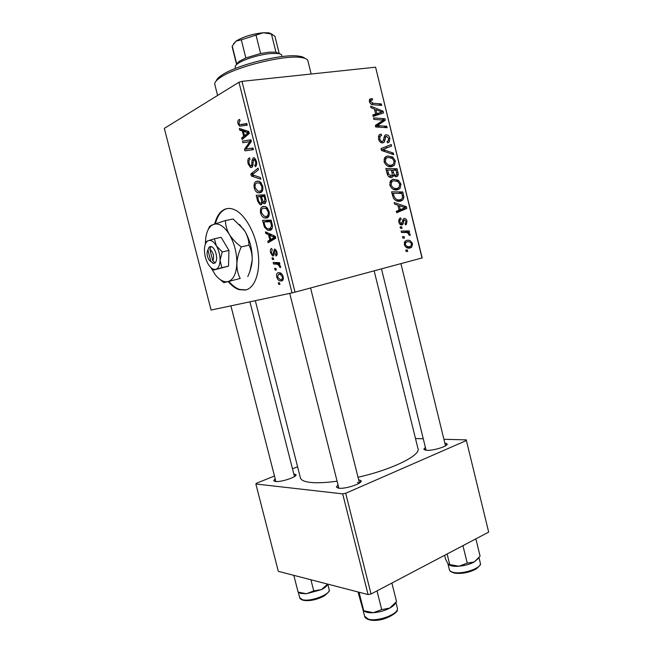 <?xml version="1.0" encoding="UTF-8"?>
<svg xmlns="http://www.w3.org/2000/svg" width="653" height="653" viewBox="0 0 653 653"><rect width="100%" height="100%" fill="white"/><g stroke="black" fill="none" stroke-linecap="round" stroke-linejoin="round"><path stroke-width="0.98" d="M228.207 281.59C231.676 285.688 235.276 288.373 238.99 289.638L245.552 290.038C255.086 287.957 260.808 271.37 257.968 251.658C255.217 231.962 244.336 213.294 233.692 209.376C230.574 208.201 227.66 208.144 224.95 209.213C220.085 211.311 216.674 216.225 214.715 223.93M227.211 208.585L225.66 209.074C220.812 211.164 217.408 216.029 215.433 223.677M228.893 281.427C232.362 285.516 235.962 288.193 239.675 289.467L246.124 289.891M444.807 442.987L447.044 443.82C448.848 445.917 433.731 450.782 426.809 450.309L423.789 449.191L425.397 447.419M358.644 479.726L361.052 480.665C363.231 483.204 345.649 489.203 338.801 488.215L336.36 486.983L338.025 484.934M293.785 473.907L295.931 474.609C297.833 476.69 281.1 482.355 275.419 481.506L273.664 480.624L275.199 478.869M300.356 477.67L300.445 478.004C301.196 480.306 304.649 481.792 310.812 482.461C317.431 483.114 326.19 482.689 337.087 481.188M358.032 477.261C392.445 469.499 421.201 455.125 417.944 448.489L374.169 270.881M266.84 217.98L264.375 217.947C262.702 217.4 261.437 215.768 260.58 213.049C260.033 209.474 260.735 207.328 262.686 206.609L265.453 206.585L266.742 207.368L269.101 211.45C269.656 215.188 268.897 217.367 266.84 217.98M268.497 234.68L265.861 233.537L265.436 231.848L275.248 236.28L275.737 238.206L268.195 242.769L267.803 241.202L269.852 240.026L268.497 234.68L270.652 234.207M238.01 123.735C237.553 121.638 237.855 120.299 238.9 119.703L239.627 119.466L240.133 121.001L239.431 121.221L238.925 123.36L239.79 124.666L246.826 123.564L247.234 125.188L239.61 126.2L238.01 123.735L238.99 123.605M251.601 167.47L250.458 167.486L248.116 163.756C247.405 160.548 247.887 158.573 249.552 157.838L250.042 159.373L249.005 160.312L249.046 163.446L250.523 165.935L251.699 165.209L251.993 160.467L253.25 157.871L254.384 157.83L256.433 161.193C257.037 164.009 256.645 165.846 255.266 166.711L254.792 165.152C255.666 164.572 255.894 163.381 255.494 161.56L254.27 159.43L253.699 159.438L253.021 163.47C253.119 165.609 252.638 166.939 251.601 167.47M260.865 179.24L251.323 175.983L250.817 173.976L258.074 168.172L258.482 169.78L252.238 174.743L260.433 177.526L260.865 179.24M260.474 192.757L257.845 192.749C256.262 192.194 255.062 190.619 254.246 188.007C253.699 184.407 254.392 182.203 256.319 181.395L259.208 181.322L260.343 182.007L262.694 186.048C263.257 189.819 262.514 192.047 260.474 192.757M279.941 284.398L278.692 284.308L278.3 282.757L279.541 282.814L279.941 284.398M238.957 82.237L164.327 128.388L211.074 310.053L292.038 292.895L238.957 82.237L241.969 81.347L295.042 292.152L292.038 292.895M261.282 204.773L260.131 204.74L257.731 201.361L256.205 195.329L264.775 194.749L266.163 200.83L264.873 203.622L263.739 203.63L262.4 202.267L261.282 204.773M242.304 130.943L239.749 130.176L239.316 128.461L248.834 131.514L249.324 133.465L242.108 139.53L241.708 137.946L243.667 136.363L242.304 130.943L245.601 130.478M248.034 141.962L242.908 142.697L242.508 141.097L250.923 139.799L251.348 141.489L245.846 149.129L252.997 148.027L253.405 149.651L244.965 150.843L244.549 149.178L250.009 141.53L248.409 141.905M270.603 252.735C270.056 250.352 270.399 248.924 271.632 248.434L272.244 249.936L271.346 252.597L272.432 254.376L273.183 253.919L274.399 249.095L275.101 249.119L276.905 251.895C277.427 254.099 277.133 255.462 276.015 255.976L275.517 254.441L276.146 252.034L275.215 250.63L274.48 250.915L274.08 254.841L273.215 255.927L272.595 255.903L270.603 252.735L271.338 252.564M264.457 227.146L262.53 220.347L271.175 220.126L272.513 225.897C272.489 228.534 271.705 230.003 270.154 230.305L267.632 230.24L264.457 227.146L265.526 226.909M281.598 280.953L279.859 280.872C278.488 280.464 277.443 279.166 276.733 276.978C276.292 274.489 276.758 273.06 278.137 272.701L280.064 272.774C281.443 273.183 282.48 274.497 283.165 276.709C283.573 279.264 283.051 280.676 281.598 280.953M276.309 270.032L275.068 269.967L274.676 268.416L275.909 268.44L276.309 270.032M276.097 264.147L273.558 263.983L273.158 262.408L279.508 262.661L279.908 264.253L278.586 264.179L280.561 266.375L280.61 267.493L279.525 267.11L279.517 266.277L277.721 264.432L276.097 264.147L279.664 263.273M273.656 259.527L272.423 259.486L272.032 257.927L273.256 257.935L273.656 259.527M397.448 189.827C394.077 190.554 391.514 188.946 389.751 185.003L390.706 180.644L393.212 179.265L398.387 180.236L400.991 184.048L400.011 188.513L397.448 189.827M397.897 205.197L394.567 204.12L394.183 202.544L406.362 206.683L406.786 208.446L396.673 212.739L396.314 211.278L399.105 210.16L397.897 205.197M369.41 101.688L369.68 99.199L372.153 98.472L372.659 99.933L370.904 100.317L370.716 101.615L373.247 103.272L381.344 103.925L381.703 105.402L373.328 104.749C371.508 104.807 370.202 103.794 369.41 101.688M382.789 142.901C380.699 142.974 379.279 141.677 378.528 139.007L378.936 135.13L381.132 134.053L381.621 135.489L380.079 136.175L379.817 138.901C380.226 140.558 381.058 141.415 382.332 141.456L383.189 140.926L384.748 135.498L386.045 134.779C387.923 134.673 389.188 135.824 389.841 138.232L389.278 141.962L387.498 142.876L387.033 141.432L388.241 140.852L388.584 138.395L386.47 136.224L385.841 136.559L384.364 142.06L382.789 142.901M393.702 154.671L381.458 150.435L381.001 148.566L391.245 144.574L391.596 146.043L382.838 149.464L393.318 153.104L393.702 154.671M391.792 166.597C388.396 167.258 385.817 165.601 384.054 161.634L384.878 157.446L387.539 155.969L392.739 157.038L395.359 160.891L394.461 165.225L391.792 166.597M407.725 251.446L406.133 251.503L405.782 250.058L407.366 249.968L407.725 251.446M422.001 258.017L375.589 67.194L422.156 257.911L295.042 292.152M375.589 67.194L241.969 81.347M391.571 177.494C389.555 177.706 388.111 176.571 387.237 174.106L385.866 168.474L397.138 168.809L398.306 174.343L397.693 176.041L396.371 176.734L393.302 175.322L392.706 176.881L391.571 177.494M374.438 109.051L371.035 107.729L370.643 106.129L383.107 111.165L383.54 112.953L373.165 116.446L372.806 114.969L375.663 114.063L374.438 109.051M380.887 119.923L373.883 119.393L373.524 117.907L384.944 118.715L385.319 120.258L377.124 125.67L386.772 126.217L387.131 127.694L375.736 126.992L375.361 125.441L383.556 119.997L380.887 119.923M398.795 222.036L399.35 218.6L400.713 217.931L401.203 219.351L400.15 219.873L399.783 221.881L401.432 223.506L401.856 223.269L403.219 218.959L404.052 218.494C405.48 218.339 406.452 219.179 406.974 221.016L406.444 224.297L405.448 224.852L404.958 223.44L405.66 223.048L406.003 221.171L404.574 219.898L403.987 220.192L403.089 223.873L401.873 224.934C400.33 225.007 399.31 224.044 398.795 222.036M393.384 198.161L391.563 191.819L402.779 191.949L403.913 197.214L402.925 199.924L400.477 201.181C397.791 201.859 395.432 200.846 393.384 198.161M410.157 247.969C407.619 248.711 405.676 247.609 404.321 244.671L405.121 241.202L406.541 240.459C409.178 239.667 411.17 240.777 412.525 243.789L411.716 247.161L410.157 247.969M404.46 238.076L402.868 238.116L402.517 236.672L404.101 236.598L404.46 238.076M404.762 232.517L401.505 232.533L401.146 231.064L409.235 230.901L409.594 232.362L407.929 232.386L410.206 234.305L410.174 235.349L408.843 235.072L408.909 234.28C407.782 232.794 406.403 232.199 404.762 232.517M402.077 228.305L400.477 228.338L400.126 226.885L401.717 226.828L402.077 228.305M297.58 466.748L292.487 468.789M274.464 476.021L256.458 483.244L255.845 483.987L278.325 571.334L368.055 594.557L342.686 493.872L255.845 483.987M466.397 440.522L488.673 532.113L466.397 440.522L345.682 493.276L371.051 594.018L368.055 594.557M488.673 532.113L371.051 594.018M466.413 439.877L443.909 439.289M423.266 438.759L415.496 438.555M342.686 493.872L345.682 493.276M359.387 483.081L357.411 482.445M405.848 250.328L407.366 249.968M393.359 170.164L397.138 168.809M393.881 176.024L398.306 174.343M396.681 174.922L396.191 170.237L392.69 170.139L394.29 174.784L395.971 175.298M391.49 170.572L392.69 170.139M392.094 175.551L394.29 174.784M391.376 170.098L387.556 169.992L388.633 174.155L391.245 176.032L392.029 175.624L392.127 173.184L391.376 170.098M386.339 170.425L387.556 169.992M388.976 176.816L391.245 176.032M387.384 174.596L388.633 174.155M385.817 156.622L387.539 155.969M384.609 157.806L386.217 158.189M391.025 157.683L392.739 157.038M394.159 161.332L395.359 160.891M390.2 165.609L389.694 166.654M392.2 158.328L387.841 157.438L386.005 158.41L385.335 161.511C386.837 164.499 388.902 165.699 391.547 165.119L393.449 164.14L394.102 161.071L392.2 158.328M388.298 166.303L391.547 165.119M384.135 161.96L385.335 161.511M381.009 148.582L391.245 144.574M386.168 146.574L386.519 148.035L391.596 146.043M386.519 148.035L383.393 149.292M381.368 150.043L382.838 149.464M391.351 153.855L393.318 153.104M379.222 134.844L381.132 134.053M378.299 136.877L380.119 136.126M378.626 139.391L379.817 138.901M380.421 142.232L382.332 141.456M385.09 135.171L386.045 134.779M388.649 138.714L389.841 138.232M383.915 137.636L385.637 136.926M369.386 99.787L372.153 98.472M369.557 102.162L370.716 101.615M378.642 105.166L381.344 103.925M381.54 111.867L383.107 111.165M378.169 113.777L378.389 114.683M372.887 115.312L375.663 114.063M372.945 115.548L382.095 112.022L375.908 109.68L376.887 113.679L382.095 112.022M374.724 110.218L375.908 109.68M372.92 115.45L376.887 113.679M382.021 119.989L384.944 118.715M380.185 122.054L385.319 120.258M380.283 122.438L375.451 125.825M375.581 126.339L377.124 125.67M377.05 127.074L380.111 125.76M383.768 127.49L386.772 126.217M400.142 218.094L400.713 217.931M398.828 222.151L399.783 221.881M399.677 223.995L401.432 223.506M399.236 219.906L399.726 219.947M406.019 221.277L406.974 221.016M402.583 220.461L404.411 219.947M402.558 220.592L403.987 220.192M400.371 224.624L403.089 223.873M404.174 207.336L406.362 206.683M401.432 209.189L401.619 209.972L406.786 208.446M401.619 209.972L396.526 212.135M402.942 206.944L399.334 205.719L400.297 209.67L405.374 207.621L402.942 206.944M398.118 206.087L399.334 205.719M399.081 210.037L400.297 209.67M391.988 193.541L392.502 193.549M398.379 193.361L402.779 191.949M402.583 197.63L403.913 197.214M398.559 200.234L397.995 201.271M401.832 193.394L393.245 193.304L393.702 195.174C394.926 198.961 397.089 200.479 400.191 199.72L401.979 198.839L402.607 197.361L401.832 193.394M392.029 193.704L393.245 193.304M396.534 200.863L400.191 199.72M392.477 195.565L393.702 195.174M391.914 179.706L393.212 179.265M390.478 180.905L392.102 181.338M396.542 180.865L398.387 180.236M399.791 184.448L400.991 184.048M395.718 188.848L395.13 189.892M389.751 182.326L391.776 181.64L391.033 184.856C392.526 187.819 394.583 188.986 397.212 188.358L399.024 187.411L399.75 184.252L397.857 181.542L393.514 180.726L391.776 181.64M393.718 189.501L397.212 188.358M389.825 185.264L391.033 184.856M404.591 241.904L405.75 242.541M411.57 244.026L412.525 243.789M407.292 247.136L406.999 247.797M411.553 243.969C410.427 241.953 408.909 241.259 407.015 241.871L405.799 242.492L405.284 244.442C406.444 246.393 407.954 247.087 409.806 246.524L411.015 245.92L411.553 243.969M404.329 242.541L407.015 241.871M406.215 247.397L409.806 246.524M404.321 244.679L405.284 244.442M402.591 236.982L404.101 236.598M401.456 232.329L404.044 232.272L409.235 230.901M406.803 232.68L407.929 232.386M408.933 234.631L410.206 234.305M400.216 227.236L401.717 226.828M279.843 284.006L278.692 284.308M258.719 201.173L257.731 201.361M263.918 195.639L263.714 194.823M263.641 202.03L262.4 202.267M264.955 195.451L257.6 196.847L258.776 201.32L260.172 203.173L260.906 203.189C261.682 202.716 261.82 201.655 261.322 200.006L260.474 196.659L257.6 196.847M264.171 196.422L261.478 196.602L263.102 201.606L264.441 202.055L264.857 199.141L264.171 196.422L265.151 196.235M265.069 195.908L261.478 196.602M265.836 198.953L264.857 199.141M266.138 201.72L264.441 202.055M265.036 195.786L260.474 196.659M262.302 199.81L261.322 200.006M262.384 202.895L260.906 203.189M255.209 187.827L254.246 188.007M258.147 181.069L256.319 181.395M260.049 183.509L259.094 182.913L256.678 182.987C255.299 183.558 254.801 185.142 255.184 187.746L257.837 191.125L260.163 191.141C261.6 190.627 262.131 189.035 261.747 186.383L260.049 183.509L261.486 183.248M262.735 186.195L261.747 186.383M262.53 190.692L260.163 191.141M254.433 175.437L251.323 175.983M254.033 173.412L250.817 173.976M249.087 163.593L248.116 163.756M252.882 165.633L251.127 165.927M252.964 164.997L251.699 165.209M253.16 160.279L251.993 160.467M254.066 157.74L253.25 157.871M256.564 164.899L254.613 165.225M256.572 164.858L254.792 165.152M256.482 161.397L255.494 161.56M239.675 119.605L238.9 119.703M247.112 125.213L245.871 123.98M243.161 129.694L239.749 130.176M244.483 137.538L241.708 137.946M246.344 135.971L243.667 136.363M246.254 132.265L243.422 131.343L244.516 135.677L248.164 132.714L246.254 132.265L248.924 131.882M246.81 130.861L243.422 131.343M249.103 132.575L248.164 132.714M247.161 135.293L244.516 135.677M249.234 141.742L242.908 142.697M250.262 141.489L249.887 140.003L242.508 141.097M249.887 140.003L250.932 139.84M252.295 148.125L245.846 149.129M253.38 149.537L244.965 150.843M252.327 149.692L251.944 148.174M245.993 148.957L244.549 149.178M249.936 143.554L248.189 143.815M251.307 141.334L250.009 141.53M274.195 254.05L272.758 254.384M274.227 253.674L273.183 253.919M277.166 254.05L275.517 254.441M276.896 251.854L276.146 252.034M276.301 250.295L274.921 250.621M268.097 233.048L265.861 233.537M272.562 240.133L267.803 241.202M274.44 238.99L269.852 240.026M272.57 236.566L269.648 235.235L270.734 239.512L274.546 237.3L272.57 236.566L274.791 236.068M271.86 234.745L269.648 235.235M275.452 237.096L274.546 237.3M275.264 238.492L270.734 239.512M264.62 224.591L263.657 224.795M270.211 220.583L270.097 220.151M271.24 220.379L263.926 221.906L264.441 223.914C265.028 226.542 266.081 228.126 267.599 228.672L269.811 228.721L271.501 226.085L270.554 221.751L263.926 221.906M271.534 221.547L270.554 221.751M272.513 225.873L271.501 226.085M272.301 228.175L269.811 228.721M267.836 208.56L263.045 208.193C261.649 208.699 261.143 210.25 261.526 212.829L260.58 213.049M264.065 206.332L262.686 206.609M269.126 211.539L268.146 211.743L266.44 208.846M268.987 215.865L266.538 216.372C267.983 215.923 268.522 214.38 268.146 211.743M261.526 212.829L264.326 216.323L266.538 216.372M277.46 276.79L276.733 276.978M282.406 276.823L280.227 274.325L278.619 274.236L277.468 276.815L279.737 279.288L281.206 279.394C282.178 279.288 282.578 278.431 282.406 276.823L283.149 276.635M281.37 273.542L278.619 274.236M283.329 278.847L281.206 279.394M276.219 269.681L275.068 269.967M279.035 262.645L273.558 263.983M279.819 263.877L278.586 264.179M280.627 266.84L279.525 267.11M280.447 266.04L279.517 266.277M273.574 259.208L272.423 259.486M216.282 80.841C216.69 79.307 218.355 77.536 221.277 75.528L221.898 75.119C236.321 64.998 282.643 53.522 298.584 56.109C301.768 56.509 303.865 57.244 304.878 58.329M311.154 74.018L307.93 60.958C307.571 59.178 305.188 58.011 300.772 57.456C284.194 54.795 235.684 66.81 220.657 77.315L220.012 77.74C216.2 80.368 214.453 82.572 214.78 84.351L214.845 84.612M475.874 538.847L480.094 556.144L474.282 561.972L467.238 563.131L459.026 566.216L449.737 564.584L447.991 563.857L445.55 559.115L444.611 555.303M447.125 553.981L449.737 564.584M462.953 545.647L467.238 563.131M449.027 564.894C451.027 566.118 454.366 566.559 459.026 566.216C464.83 565.661 469.915 564.249 474.282 561.972L478.584 558.193M391.898 583.047L396.526 601.56L389.792 608.082L381.711 609.608L373.312 612.702L363.721 610.735L363.117 610.082L358.007 591.953M359.044 592.222L363.721 610.735M377.001 590.883L381.711 609.608M363.713 610.8C365.427 612.302 368.627 612.938 373.312 612.702C379.295 612.236 384.788 610.694 389.792 608.082C392.845 606.392 394.73 604.694 395.457 602.988M298.601 592.328L300.592 593.381L306.477 593.757L298.209 592.124M293.809 575.342L298.103 592.067M313.758 590.892L306.477 593.757L321.423 589.618L313.758 590.892L310.918 579.766M327.643 584.1L321.423 589.618C325.08 587.733 327.129 585.921 327.577 584.19M282.039 56.566L281.753 55.391C281.549 54.436 280.317 53.799 278.047 53.481L270.938 53.497C260 54.354 243.593 59.374 237.847 63.586C235.904 64.957 235.023 66.124 235.186 67.088L235.219 67.226M238.223 62.917L236.713 63.904L239.088 61.406L245.846 57.929L260.612 53.497L269.379 52.158L275.901 52.158L279.255 53.701M245.846 57.929L241.3 39.825L236.027 41.139L232.231 46.102L232.207 47.049M236.713 63.904L232.231 46.102M275.95 52.167L271.477 34.201L270.864 33.972L263.314 32.748L241.3 39.825M260.612 53.497L256.074 35.327M233.733 43.58L236.223 40.992C243.34 36.69 252.376 33.94 263.314 32.748L269.028 32.846L272.35 34.38M279.264 53.701L274.905 36.184L271.477 34.201M210.723 261.437L213.286 263.477L215.261 262.881L212.829 260.89L209.842 249.234L211.041 246.418L209.074 247.079L208.005 249.634M212.829 260.89C214.413 256.188 213.417 252.303 209.842 249.234M215.188 262.62C218.649 259.812 215.384 247.046 211.107 246.679M211.703 268.261L213.817 270.016L221.832 267.706L220.061 260.318L222.216 251.96L216.339 245.773L214.429 238.769L207.556 240.916L206.503 241.52L205.891 243.014M213.817 270.016L228.517 266.122L228.95 250.434L221.155 237.317L214.429 238.769M221.832 267.706L228.517 266.122M222.216 251.96L228.95 250.434M210.976 267.657L215.172 274.595C219.498 280.121 223.799 282.439 228.085 281.541C233.35 279.827 236.272 273.893 236.851 263.73C236.957 253.176 234.476 243.422 229.391 234.476C224.077 226.126 218.771 222.763 213.466 224.379L211.499 225.473C207.654 228.64 205.63 234.403 205.409 242.761L205.409 244.051M219.857 279.345L223.865 282.667L240.214 278.447C237.961 274.211 236.843 269.305 236.851 263.73C237.186 258.131 238.663 252.515 241.3 246.883C236.345 243.275 232.378 239.137 229.391 234.476C226.771 229.799 225.456 225.154 225.448 220.551L211.678 225.097L209.491 226.526L208.364 229.252M223.865 282.667L240.214 278.447M241.3 246.883L248.981 245.153C251.193 249.585 252.27 254.564 252.205 260.09C251.829 265.616 250.344 271.117 247.765 276.57M225.448 220.551L233.113 218.984L243.593 229.244L244.851 231.154C247.495 235.757 248.866 240.426 248.981 245.153M250.042 270.848L252.205 260.09C252.393 249.634 249.944 239.986 244.851 231.154L239.48 224.461M216.339 245.773C213.735 241.594 211.115 239.855 208.47 240.582L207.458 241.12C205.556 242.663 204.552 245.536 204.438 249.732C204.462 254.85 205.679 259.592 208.087 263.943L209.352 265.861C211.556 268.685 213.719 269.844 215.849 269.33C218.42 268.399 219.824 265.396 220.061 260.318C220.069 255.078 218.828 250.23 216.339 245.773M209.14 247.34L207.883 249.887L210.862 261.494L213.213 263.216M207.883 249.887C206.47 252.882 206.887 256.27 209.123 260.049L210.862 261.494M211.09 246.63L209.074 247.079M396.812 172.8L398.012 172.376M392.061 172.931L393.269 172.506M387.009 173.159L388.225 172.727M384.291 148.982L385.539 148.492M383.287 151.063L385.319 150.272M383.425 140.313L385.131 139.628M371.239 104.211L373.247 103.272M374.479 115.026L379.491 112.781M376.699 124.952L381.727 122.78M375.524 126.119L379.075 124.592M402.354 221.889L403.595 221.538M402.411 195.794L403.619 195.41M253.046 162.45L251.903 162.638M246.899 123.841L240.884 124.666M249.013 133.734L246.328 134.118M274.301 252.042L273.362 252.262M275.599 237.668L272.619 238.337M272.113 223.84L271.134 224.052M449.378 569.685L449.411 569.816C449.786 571.04 451.207 571.914 453.647 572.42C462.953 574.664 482.428 567.767 480.306 563.049L478.992 557.678M364.603 616.212L368.112 619.044C377.377 622.301 399.914 613.649 397.318 607.943L395.922 602.376M299.662 597.56L302.192 599.601C309.922 602.368 331.406 594.157 329.112 589.406L327.773 584.133M239.675 289.467L238.99 289.638M425.389 450.162L423.789 449.191M338.336 488.15L336.36 486.983M275.125 481.473L273.664 480.624M255.323 300.674L300.445 478.004M294.985 476.208L295.931 474.609M359.77 482.812L361.052 480.665M445.991 445.517L447.044 443.82M397.693 176.041L395.538 176.783M392.706 176.881L390.829 177.534M394.461 165.225L390.363 166.711M386.005 158.41L383.997 159.169M380.079 136.175L378.299 136.91M389.278 141.962L387.441 142.697M385.841 136.559L383.972 137.318M384.364 142.06L382.168 142.942M370.904 100.317L369.296 101.076M400.15 219.873L398.632 220.306M406.444 224.297L405.358 224.591M402.672 224.493L401.064 224.934M402.925 199.924L398.412 201.32M400.011 188.513L395.612 189.95M411.716 247.161L407.929 248.075M405.799 242.492L404.248 242.875M263.739 203.63L265.428 203.295M260.131 204.74L261.82 204.405M257.845 192.749L261.616 192.039M259.094 182.913L260.947 182.579M254.27 159.43L255.698 159.193M250.458 167.486L252.001 167.225M239.61 126.2L247.022 125.18M275.215 250.63L276.333 250.368M272.595 255.903L273.68 255.641M273.664 237.023L275.337 236.647M267.632 230.24L271.615 229.374M264.375 217.947L268.171 217.163M265.355 208.168L267.199 207.793M279.859 280.872L282.888 280.096M280.227 274.325L281.778 273.934M277.721 264.432L278.635 264.212M298.584 56.109L300.772 57.456M214.78 84.351L217.588 95.452M221.277 75.528L220.012 77.74M480.265 564.29C481.155 564.257 479.735 565.849 476.021 569.073C469.017 572.64 461.9 574.003 454.643 573.154M453.982 573.008C448.717 570.828 450.921 571.612 449.411 569.816L447.917 563.759M400.942 263.681L445.509 445.836M381.491 268.905L426.091 450.26M359.468 483.016L310.567 287.981M338.858 488.215L289.736 293.385M397.138 609.926C399.407 611.437 383.393 623.191 369.206 619.803M368.349 619.534C365.966 618.473 364.725 617.428 364.643 616.391L362.954 609.673M230.901 305.849L275.884 481.547M249.944 301.817L294.462 476.576M298.274 592.157L299.694 597.699C299.833 598.548 300.731 599.323 302.404 600.025M329.128 590.443C330.157 590.492 328.516 592.336 324.206 595.977C316.574 599.878 309.579 601.323 303.221 600.303M239.088 61.406L237.847 63.586M235.186 67.088L235.521 68.394M275.901 52.158L278.047 53.481M236.615 64.549L232.174 46.918M269.028 32.846L270.864 33.972"/></g></svg>

